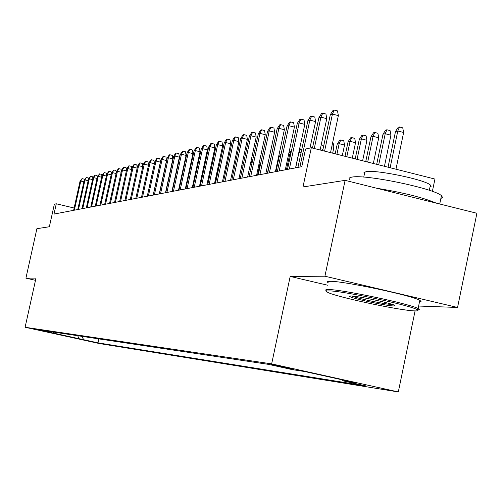 <?xml version="1.0" encoding="UTF-8"?>
<svg xmlns="http://www.w3.org/2000/svg" width="502" height="502" viewBox="0 0 502 502"><rect width="100%" height="100%" fill="white"/><g stroke="black" fill="none" stroke-linecap="round" stroke-linejoin="round"><path stroke-width="0.75" d="M271.513 364.483L293.77 369.29L271.513 364.483M432.379 191.381L434.933 179.07L311.296 147.764L305.536 149.031L301.796 166.664L53.996 214.078L56.28 203.787L54.354 204.207L49.365 226.741L36.897 228.692L25.922 278.158L35.498 280.323M418.624 306.038L457.554 307.456L476.9 213.275L345.106 180.356L324.913 276.213L290.187 276.439L271.657 363.881L398.312 391.936L415.079 310.907M271.657 363.881L25.1 327.273L99.358 343.544L398.312 391.936M457.554 307.456L324.913 276.213M45.462 331.558L32.743 328.791L45.487 331.458M81.657 336.309L83.815 339.76L98.003 342.872L366.09 385.963L342.991 380.849L356.439 382.976L304.777 371.536L292.315 369.629L268.733 364.408L38.466 329.82L52.823 332.97L54.059 332.167M83.815 339.76L52.823 332.97M311.296 147.764L302.982 186.964L345.106 180.356M25.1 327.273L35.993 278.095L25.922 278.158M74.133 208.016L56.28 203.787M98.869 338.894L98.003 342.872M342.991 380.849L342.395 379.87M77.684 335.712L79.266 339.038M290.187 276.439L327.668 285.224M83.872 181.818L80.784 181.071L74.359 210.181M80.031 181.272L82.027 178.624L80.784 181.071L80.031 181.272L73.625 210.325M82.027 178.624L84.06 179.12L84.217 180.243M329.143 290.922C326.3 290.89 325.798 291.348 327.637 292.296C335.28 296.745 399.874 310.556 414.596 310.889C418.003 311.027 418.825 310.606 417.074 309.634C410.649 305.329 341.486 290.62 329.143 290.922M326.488 290.821C324.963 289.943 325.566 289.522 328.314 289.554C340.726 289.215 410.222 303.911 418.103 308.554L419.321 309.646L417.708 310.035M350.697 295.96C357.029 295.891 390.029 302.869 394.302 305.178L394.974 305.793L393.43 305.938C386.189 305.85 352.385 298.583 349.63 296.519L350.697 295.96M349.838 179.873C348.419 178.511 349.128 177.595 351.965 177.118C364.898 174.075 434.155 188.413 441.453 195.673L442.544 197.386L440.863 198.528M363.762 177.106L364.452 173.799L363.95 172.65L366.052 171.684C375.691 169.419 425.332 179.729 430.415 185.075L431.149 186.305L429.982 187.152M328.195 282.708C326.676 281.798 327.291 281.34 330.04 281.327C342.489 280.794 411.973 295.465 419.81 300.303L421.04 301.382L419.484 301.878M351.776 296.017C357.123 298.401 386.245 304.513 392.614 304.582M376.764 188.263C402.893 192.517 422.728 197.474 436.269 203.128M88.157 180.714L85.001 179.948L78.513 209.39M84.236 180.155L86.256 177.476L85.001 179.948L84.236 180.155L77.76 209.535M86.256 177.476L88.314 177.972L88.484 179.227M92.55 179.584L89.318 178.8L82.755 208.575M88.534 179.013L90.58 176.302L89.318 178.8L88.534 179.013L81.983 208.725M90.58 176.302L92.663 176.804L92.857 178.185M97.037 178.423L93.736 177.626L87.103 207.746M92.933 177.84L95.01 175.098L93.736 177.626L92.933 177.84L86.313 207.897M95.01 175.098L97.112 175.606L97.325 177.124M101.636 177.244L98.254 176.422L91.546 206.893M97.432 176.641L99.54 173.868L98.254 176.422L97.432 176.641L90.743 207.05M99.54 173.868L101.668 174.382L101.9 176.045M106.342 176.033L102.879 175.192L96.102 206.021M102.038 175.418L104.178 172.606L102.879 175.192L102.038 175.418L95.273 206.184M104.178 172.606L106.33 173.127L106.587 174.934M111.168 174.79L107.616 173.93L100.764 205.13M106.757 174.163L108.928 171.314L107.616 173.93L106.757 174.163L99.917 205.293M108.928 171.314L111.105 171.841L111.381 173.805M116.106 173.523L112.467 172.638L105.539 204.22M111.588 172.876L113.791 169.99L112.467 172.638L111.588 172.876L104.667 204.383M113.791 169.99L115.993 170.523L116.295 172.65M121.17 172.224L117.443 171.314L110.434 203.279M116.539 171.558L118.277 168.772L118.779 168.634L117.443 171.314L116.539 171.558L109.543 203.454M118.779 168.634L121.007 169.18L121.333 171.471M162.234 181.078L161.901 181.755M126.36 170.887L122.538 169.958L115.447 202.319M121.609 170.203L123.373 167.386L123.887 167.248L122.538 169.958L121.609 170.203L114.531 202.494M123.887 167.248L126.14 167.793L126.498 170.266M131.681 169.525L127.765 168.565L120.587 201.34M126.811 168.823L128.594 165.967L129.127 165.823L127.765 168.565L126.811 168.823L119.652 201.515M129.127 165.823L131.405 166.382L131.788 169.036M174.74 180.03L174.42 179.954M175.054 177.049L175.374 177.124M137.14 168.126L133.118 167.141L125.858 200.329M132.145 167.404L133.952 164.512L134.498 164.361L133.118 167.141L132.145 167.404L124.904 200.511M134.498 164.361L136.801 164.926L137.215 167.775M181.385 178.938L180.99 178.837M181.624 175.895L182.025 175.995M142.744 166.689L138.615 165.679L131.273 199.294M137.617 165.942L139.449 163.018L140.008 162.861L138.615 165.679L137.617 165.942L130.288 199.482M140.008 162.861L142.342 163.439L142.788 166.482M188.225 177.821L187.742 177.702M188.388 174.721L188.777 175.267M148.492 165.214L144.256 164.179L136.82 198.234M143.233 164.449L145.091 161.481L145.662 161.324L144.256 164.179L143.233 164.449L135.81 198.422M145.662 161.324L148.027 161.908L148.504 165.164M195.265 176.679L194.688 176.541M195.127 174.52L195.378 176.152M147.262 196.232L154.359 163.696L150.048 162.635L142.518 197.142M148.994 162.918L150.876 159.906L151.466 159.749L150.048 162.635L148.994 162.918L141.482 197.336M151.466 159.749L153.857 160.339L154.359 163.696M201.873 175.229L199.545 186.229M153.179 195.102L160.358 162.127L155.996 161.054L148.372 196.018M154.911 161.343L156.825 158.293L157.427 158.13L155.996 161.054L154.911 161.343L147.306 196.226M157.427 158.13L159.849 158.726L160.358 162.127M203.021 173.159L200.198 186.104M159.253 193.941L166.526 160.514L162.102 159.429L154.384 194.87M160.991 159.724L162.93 156.63L163.552 156.461L162.102 159.429L160.991 159.724L153.292 195.077M163.552 156.461L166.005 157.07L166.526 160.514M210.589 171.521L209.736 171.703M209.767 171.584L210.991 169.638M165.497 192.743L172.857 158.858L168.383 157.754L160.565 193.69M167.241 158.061L169.205 154.923L169.845 154.754L168.383 157.754L167.241 158.061L159.441 193.904M169.845 154.754L172.33 155.369L172.857 158.858M218.332 170.084L217.812 169.952L214.938 183.286M218.822 167.806L217.422 170.04M217.805 168.245L218.991 167.015M171.91 191.519L179.371 157.157L174.834 156.04L166.921 192.473M173.661 156.348L175.656 153.173L176.315 152.991L174.834 156.04L173.661 156.348L165.76 192.693M176.315 152.991L178.831 153.618L179.371 157.157M226.289 168.76L225.304 168.515M225.956 165.472L226.979 165.547M226.333 165.384L225.674 166.79M178.511 190.252L186.066 155.407L181.473 154.271L173.454 191.224M180.262 154.591L182.289 151.366L182.966 151.184L181.473 154.271L180.262 154.591L172.261 191.45M182.966 151.184L185.514 151.817L186.066 155.407M234.497 167.404L233.392 167.135M234.089 163.878L235.193 164.148M185.301 188.953L192.963 153.606L188.3 152.451L180.174 189.938M187.058 152.784L189.116 149.514L189.812 149.326L188.3 152.451L187.058 152.784L178.95 190.17M189.812 149.326L192.398 149.966L192.963 153.606M242.968 166.024L241.738 165.716M242.447 162.416L243.677 162.723M192.291 187.616L200.053 151.755L195.334 150.581L187.095 188.614M194.054 150.92L196.144 147.601L196.853 147.406L195.334 150.581L194.054 150.92L185.834 188.852M196.853 147.406L199.476 148.059L200.053 151.755M251.722 164.606L250.354 164.267M251.069 160.922L251.489 161.023L251.922 163.658M199.495 186.242L207.357 149.847L202.57 148.655L194.224 187.246M201.252 149.006L203.373 145.636L204.107 145.436L202.57 148.655L201.252 149.006L192.925 187.497M204.107 145.436L206.768 146.101L207.357 149.847M259.716 160.615L260.111 162.999L257.513 175.135M260.111 162.999L259.252 162.78M206.906 184.818L214.881 147.883L210.024 146.672L201.566 185.84M208.669 147.03L210.827 143.61L211.58 143.403L210.024 146.672L208.669 147.03L200.229 186.098M211.58 143.403L214.279 144.08L214.881 147.883M214.549 183.355L222.631 145.856L217.711 144.626L209.133 184.397M216.312 144.996L218.502 141.52L219.286 141.313L217.711 144.626L216.312 144.996L207.753 184.661M219.286 141.313L222.016 141.997L222.631 145.856M270.791 158.488L267.346 173.253M270.49 158.557L270.923 157.873M222.43 181.849L230.631 143.767L225.636 142.512L216.933 182.904M224.193 142.901L226.421 139.368L227.224 139.154L225.636 142.512L224.193 142.901L215.509 183.174M227.224 139.154L229.998 139.851L230.631 143.767M230.562 180.293L238.877 141.614L233.813 140.34L224.984 181.36M232.319 140.736L234.585 137.153L235.419 136.927L233.813 140.34L232.319 140.736L223.515 181.642M235.419 136.927L238.23 137.636L238.877 141.614M238.952 178.687L247.386 139.387L242.246 138.094L233.292 179.772M240.709 138.502L243.018 134.862L243.872 134.624L242.246 138.094L240.709 138.502L231.773 180.061M243.872 134.624L246.727 135.345L247.386 139.387M280.593 156.367L279.143 156.68L275.956 171.609M279.143 156.68L281.22 153.43M290.639 154.629L289.704 154.396L286.466 169.594M288.738 153.694L290.338 151.196L291.248 150.995L289.704 154.396L288.537 154.647M301.037 152.915L298.966 152.388L295.678 167.831M299.525 149.238L300.522 148.937L298.847 152.413M300.522 148.937L301.809 149.263M247.618 177.03L256.177 137.09L250.956 135.772L241.87 178.128M249.368 136.199L251.715 132.497L252.6 132.252L250.956 135.772L249.368 136.199L240.307 178.43M252.6 132.252L255.499 132.986L256.177 137.09M310.223 146.848L312.595 147.45M256.572 175.317L265.257 134.718L259.961 133.375L250.736 176.434M258.317 133.814L260.707 130.049L261.624 129.798L259.961 133.375L258.317 133.814L249.117 176.742M261.624 129.798L264.567 130.545L265.257 134.718M322.981 149.345L320.401 148.692M321.198 144.927L322.886 145.36L323.313 147.789M265.828 173.548L274.644 132.264L269.267 130.903L259.898 174.677M267.566 131.355L270.001 127.521L270.948 127.263L269.267 130.903L267.566 131.355L258.229 174.997M270.948 127.263L273.935 128.029L274.644 132.264M332.581 142.957L333.152 143.108L333.899 147.318L332.657 153.173M333.899 147.318L331.772 146.779M275.397 171.715L284.358 129.729L278.892 128.336L269.379 172.864M277.135 128.807L279.608 124.91L280.587 124.647L278.892 128.336L277.135 128.807L267.648 173.196M280.587 124.647L283.624 125.418L284.358 129.729M337.231 144.112L339.71 140.253L340.783 140.014L343.763 140.773L344.529 145.059L339.157 143.691L337.231 144.112L335.179 153.813M340.783 140.014L339.157 143.691L336.924 154.252M344.529 145.059L342.301 155.614M285.305 169.82L294.404 127.106L288.851 125.688L279.194 170.987M287.031 126.171L289.554 122.206L290.57 121.93L288.851 125.688L287.031 126.171L277.399 171.333M290.57 121.93L293.651 122.72L294.404 127.106M348.081 141.759L350.603 137.837L351.714 137.592L354.745 138.364L355.535 142.725L350.076 141.332L348.081 141.759L345.012 156.304M351.714 137.592L350.076 141.332L346.819 156.762M355.535 142.725L352.285 158.143M295.565 167.856L304.808 124.389L299.161 122.94L289.353 169.042M297.278 123.442L299.851 119.407L300.905 119.125L299.161 122.94L297.278 123.442L287.495 169.4M300.905 119.125L304.036 119.928L304.808 124.389M359.313 139.33L361.886 135.333L363.034 135.082L366.115 135.873L366.924 140.303L361.377 138.885L359.313 139.33L355.196 158.883M363.034 135.082L361.377 138.885L357.073 159.354M366.924 140.303L362.626 160.759M309.966 148.059L315.589 121.572L309.853 120.097L299.882 167.028M307.902 120.618L310.525 116.508L311.61 116.213L309.853 120.097L307.902 120.618L297.956 167.398M311.61 116.213L314.792 117.029L315.589 121.572M370.947 136.814L373.57 132.748L374.762 132.478L377.887 133.287L378.721 137.799L373.086 136.349L370.947 136.814L365.751 161.55M374.762 132.478L373.086 136.349L367.69 162.046M378.721 137.799L373.337 163.47M320.125 150.004L326.764 118.654L320.929 117.148L314.277 148.523M318.908 117.688L321.581 113.502L322.711 113.195L320.929 117.148L318.908 117.688L312.464 148.059M322.711 113.195L325.949 114.029L326.764 118.654M383.001 134.203L385.68 130.062L386.91 129.786L390.092 130.608L390.945 135.201L385.216 133.72L383.001 134.203L376.688 164.323M386.91 129.786L385.216 133.72L378.703 164.832M390.945 135.201L384.444 166.287M330.536 152.639L338.361 115.623L332.431 114.086L324.587 151.133M330.329 114.644L333.058 110.377L334.232 110.063L332.431 114.086L330.329 114.644L322.704 150.656M334.232 110.063L337.52 110.917L338.361 115.623M395.507 131.499L398.237 127.276L399.517 126.993L402.748 127.828L403.627 132.503L397.804 130.997L395.507 131.499L388.04 167.197M399.517 126.993L397.804 130.997L390.129 167.724M403.627 132.503L395.965 169.205M419.81 300.303L418.103 308.554M429.329 190.314L430.415 185.075M441.453 195.673L439.733 203.994M350.478 295.954L349.63 296.519M417.074 309.634L418.423 308.724"/></g></svg>
